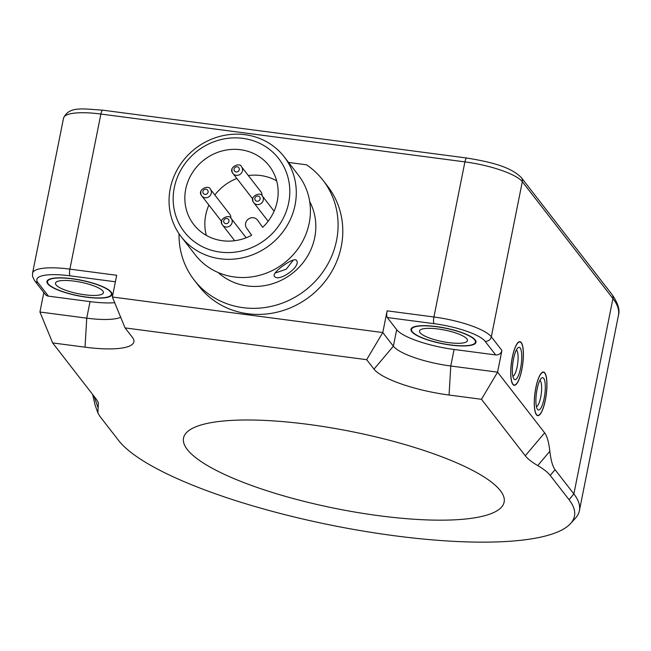 <?xml version="1.0" encoding="UTF-8"?>
<svg xmlns="http://www.w3.org/2000/svg" width="651" height="651" viewBox="0 0 651 651"><rect width="100%" height="100%" fill="white"/><g stroke="black" fill="none" stroke-linecap="round" stroke-linejoin="round"><path stroke-width="0.98" d="M420.082 332.734A24.437 5.867 11.3 0 1 419.513 331.025A24.437 5.867 11.3 0 1 444.633 330.057A24.437 5.867 11.3 0 1 467.451 340.603A24.437 5.867 11.3 0 1 445.577 342.166A24.437 5.867 11.3 0 1 420.082 332.734M412.278 331.709A32.591 7.828 11.3 0 1 411.53 329.43A32.591 7.828 11.3 0 1 445.015 328.137A32.591 7.828 11.3 0 1 475.433 342.198A32.591 7.828 11.3 0 1 446.269 344.281A32.591 7.828 11.3 0 1 412.278 331.709M539.907 380.355A13.354 3.467 -82.5 0 1 540.33 380.754A13.354 3.467 -82.5 0 1 540.688 397.191A13.354 3.467 -82.5 0 1 536.448 406.672M543.707 378.321A16.291 4.223 97.5 0 0 541.526 378.125A16.291 4.223 97.5 0 0 536.416 393.285A16.291 4.223 97.5 0 0 537.433 409.243A16.291 4.223 97.5 0 0 544.106 398.542A16.291 4.223 97.5 0 0 543.707 378.321M545.31 399.901A21.727 5.639 -82.5 0 1 537.775 415.371A21.727 5.639 -82.5 0 1 535.016 393.098A21.727 5.639 -82.5 0 1 543.439 372.291A21.727 5.639 -82.5 0 1 545.31 399.901M544.789 372.893A21.996 5.704 -82.5 0 1 545.863 397.305A21.996 5.704 -82.5 0 1 537.742 415.639A21.996 5.704 -82.5 0 1 534.951 393.09A21.996 5.704 -82.5 0 1 543.471 372.022A21.996 5.704 -82.5 0 1 544.789 372.893M516.365 350.01A13.354 3.467 -82.5 0 1 516.796 350.409A13.354 3.467 -82.5 0 1 517.146 366.847A13.354 3.467 -82.5 0 1 512.907 376.327M520.165 347.976A16.291 4.223 97.5 0 0 517.984 347.78A16.291 4.223 97.5 0 0 512.874 362.941A16.291 4.223 97.5 0 0 513.899 378.898A16.291 4.223 97.5 0 0 520.564 368.197A16.291 4.223 97.5 0 0 520.165 347.976M521.777 369.556A21.727 5.639 -82.5 0 1 514.233 385.026A21.727 5.639 -82.5 0 1 511.483 362.753A21.727 5.639 -82.5 0 1 519.897 341.946A21.727 5.639 -82.5 0 1 521.777 369.556M521.248 342.548A21.996 5.704 -82.5 0 1 522.322 366.961A21.996 5.704 -82.5 0 1 514.2 385.294A21.996 5.704 -82.5 0 1 511.409 362.745A21.996 5.704 -82.5 0 1 519.937 341.677A21.996 5.704 -82.5 0 1 521.248 342.548M274.893 273.151L286.261 269.172L293.479 259.895M179.041 233.758A81.465 76.208 142.2 0 0 194.193 280.052A81.465 76.208 142.2 0 0 305.27 290.338A81.465 76.208 142.2 0 0 322.937 180.189A81.465 76.208 142.2 0 0 306.507 164.801L288.539 162.441M322.937 180.189L327.64 186.259A81.465 76.208 142.2 0 1 309.974 296.408A81.465 76.208 142.2 0 1 198.897 286.123L194.193 280.052M284.17 156.801L298.288 175.005A65.173 60.966 142.2 0 1 282.152 264.615A65.173 60.966 142.2 0 1 195.3 254.899L181.173 236.687A65.173 60.966 -37.8 0 0 268.033 246.412A65.173 60.966 -37.8 0 0 284.17 156.801A65.173 60.966 -37.8 0 0 197.31 147.077A65.173 60.966 -37.8 0 0 181.173 236.687M218.199 272.549A58.655 54.871 -37.8 0 0 292.193 273.477A58.655 54.871 -37.8 0 0 309.697 201.582M274.388 276.227C278.441 282.933 301.836 266.096 296.425 260.367C294.252 256.307 270.857 273.151 274.388 276.227L274.348 276.179M199.076 149.697A59.746 55.88 142.2 0 1 289.687 187.773A59.746 55.88 142.2 0 1 205.708 248.21A59.746 55.88 142.2 0 1 199.076 149.697M232.049 169.447A5.428 5.078 -37.8 0 0 232.952 173.459L252.376 198.498A5.428 5.078 -37.8 0 0 252.759 198.929M261.914 195.56A5.428 5.078 -37.8 0 0 260.961 191.842L241.537 166.802C240.211 161.912 227.549 167.283 232.952 173.467A5.428 5.078 -37.8 0 0 242.449 170.814A5.428 5.078 -37.8 0 0 241.545 166.811M230.747 217.987A5.428 5.078 -37.8 0 0 229.787 214.277L210.371 189.238C209.044 184.347 196.382 189.71 201.786 195.894L221.21 220.933A5.428 5.078 -37.8 0 0 221.592 221.364M262.67 227.313L257.633 220.233A6.787 6.347 -37.8 0 0 257.487 220.038A6.787 6.347 -37.8 0 0 248.332 219.102A6.787 6.347 -37.8 0 0 246.615 228.167L251.652 235.247A47.792 44.707 142.2 0 1 193.729 224.522A47.792 44.707 142.2 0 1 204.089 159.902A47.792 44.707 142.2 0 1 269.262 165.932A47.792 44.707 142.2 0 1 262.67 227.313M206.343 235.393A47.792 44.707 142.2 0 1 208.898 205.057M214.846 195.007A47.792 44.707 142.2 0 1 236.842 178.472M248.308 175.534A47.792 44.707 142.2 0 1 276.659 180.848M495.68 354.933A5.428 5.078 142.2 0 0 501.913 350.45L497.576 372.16L450.769 366.008A48.882 11.742 11.3 0 1 393.375 346.202L382.78 332.547L387.117 310.836A5.428 1.408 -82.5 0 0 387.264 317.525L434.071 323.677A43.446 10.44 11.3 0 1 485.085 341.279L495.68 354.933L454.072 349.465A48.882 11.742 -168.7 0 1 396.679 329.658L387.264 317.525M475.206 339.985A33.128 7.958 11.3 0 1 475.971 342.304A33.128 7.958 11.3 0 1 441.923 343.614A33.128 7.958 11.3 0 1 410.993 329.316A33.128 7.958 11.3 0 1 440.646 327.201A33.128 7.958 11.3 0 1 475.206 339.985M47.726 283.787A33.128 7.958 11.3 0 1 46.962 281.468A33.128 7.958 11.3 0 1 81.009 280.158A33.128 7.958 11.3 0 1 111.939 294.455A33.128 7.958 11.3 0 1 82.286 296.571A33.128 7.958 11.3 0 1 47.726 283.787M48.434 296.148L37.848 282.493A5.428 5.078 142.2 0 1 34.584 280.654L45.179 294.309A5.428 5.078 142.2 0 0 48.434 296.148L90.041 301.616A48.882 11.742 -168.7 0 0 114.698 302.699M120.712 317.314A48.882 11.742 11.3 0 1 86.738 318.16L39.931 312.008L43.82 292.551M39.931 312.008L52.65 342.922L96.462 399.405L98.374 402.757L98.122 407.803L94.045 396.296M37.848 282.493A43.446 10.44 11.3 0 1 70.031 275.821A5.428 1.408 -82.5 0 1 69.893 269.132L116.692 275.283L112.354 297.002L382.78 332.547L366.668 359.678L374 369.125A63.928 15.355 -168.7 0 0 449.068 395.035L481.463 399.291L497.576 372.16L544.651 432.858C547.052 435.991 548.785 442.127 549.851 451.265L537.742 465.587C531.859 462.153 527.701 458.882 525.276 455.773L481.463 399.291M537.742 465.587C543.634 469.029 547.784 472.3 550.209 475.401L569.039 499.683A235.206 56.507 11.3 0 1 570.52 523.607A235.206 56.507 11.3 0 1 347.431 528.303A235.206 56.507 11.3 0 1 118.604 440.475L99.774 416.192L97.862 412.848L98.122 407.803M570.52 523.607L575.386 518.261A238.966 57.41 -168.7 0 0 579.398 510.701A238.966 57.41 -168.7 0 0 573.881 493.954L555.051 469.672C552.65 466.539 550.917 460.403 549.851 451.265M97.862 412.848L94.997 404.759L92.654 394.498M52.65 342.922L85.037 347.178A63.928 15.355 -168.7 0 0 133.667 339.57A63.928 15.355 -168.7 0 0 132.405 337.364L125.073 327.917L366.668 359.678M187.293 449.499A163.474 39.272 11.3 0 1 183.517 438.042A163.474 39.272 11.3 0 1 351.516 431.564A163.474 39.272 11.3 0 1 504.134 502.108A163.474 39.272 11.3 0 1 357.814 512.557A163.474 39.272 11.3 0 1 187.293 449.499M125.073 327.917L112.354 297.002M56.051 284.886A24.437 5.867 11.3 0 1 55.481 283.169A24.437 5.867 11.3 0 1 80.602 282.2A24.437 5.867 11.3 0 1 103.419 292.747A24.437 5.867 11.3 0 1 81.538 294.309A24.437 5.867 11.3 0 1 56.051 284.886M48.247 283.86A32.591 7.828 11.3 0 1 47.49 281.574A32.591 7.828 11.3 0 1 80.984 280.288A32.591 7.828 11.3 0 1 111.402 294.35A32.591 7.828 11.3 0 1 82.238 296.425A32.591 7.828 11.3 0 1 48.247 283.86M239.259 169.716A2.718 2.539 142.2 0 1 234.913 171.441A2.718 2.539 142.2 0 1 235.808 166.965A2.718 2.539 142.2 0 1 239.259 169.716M200.882 191.882A5.428 5.078 -37.8 0 0 207.213 197.578A5.428 5.078 -37.8 0 0 210.379 189.246M208.092 192.151A2.718 2.539 142.2 0 1 203.747 193.876A2.718 2.539 142.2 0 1 204.642 189.4A2.718 2.539 142.2 0 1 208.092 192.151M252.881 198.718A5.428 5.078 -37.8 0 0 259.212 204.414A5.428 5.078 -37.8 0 0 262.386 196.081L274.095 211.184M260.099 198.986A2.718 2.539 142.2 0 1 255.745 200.711A2.718 2.539 142.2 0 1 256.64 196.236A2.718 2.539 142.2 0 1 260.099 198.986M221.714 221.153A5.428 5.078 -37.8 0 0 228.045 226.849A5.428 5.078 -37.8 0 0 231.211 218.516M228.932 221.413A2.718 2.539 142.2 0 1 224.579 223.147A2.718 2.539 142.2 0 1 225.474 218.663A2.718 2.539 142.2 0 1 228.932 221.413M396.679 329.658L393.375 346.202L374 369.125M449.068 395.035L450.769 366.008L454.072 349.465M501.913 350.45L491.318 336.795A48.882 11.742 -168.7 0 0 433.924 316.988L387.117 310.836M485.085 341.279A5.428 5.078 -37.8 0 0 491.318 336.795L522.314 181.694L612.933 298.532L573.881 493.954L569.039 499.683M63.538 118.116C69.047 105.975 82.937 108.937 102.768 110.174A5.428 1.408 97.5 0 0 100.881 114.039A48.882 11.742 11.3 0 0 63.538 118.116L32.55 273.217A48.882 11.742 -168.7 0 1 69.893 269.132L100.881 114.039L464.912 161.887A48.882 11.742 11.3 0 1 522.314 181.694A5.428 5.078 142.2 0 0 521.402 177.682C510.53 166.477 489.227 161.717 466.8 158.022A5.428 1.408 97.5 0 0 464.912 161.887L433.924 316.988A5.428 1.408 -82.5 0 0 434.071 323.677M90.041 301.616L86.738 318.16L85.037 347.178M550.209 475.401L555.051 469.672M525.276 455.773L544.651 432.858M521.402 177.682L612.021 294.521A5.428 5.078 142.2 0 1 612.933 298.532A238.966 57.41 11.3 0 1 618.45 315.279L579.398 510.701M70.031 275.821L115.398 281.785M411.806 328.023L411.53 329.43M475.718 340.79L475.433 342.198M536.888 415.257L537.775 415.371M542.552 372.177L543.439 372.291M513.354 384.912L514.233 385.026M519.01 341.832L519.897 341.946M268.147 221.234L253.792 202.73C248.381 196.545 261.043 191.182 262.377 196.073M234.685 240.707L222.626 225.165C217.214 218.98 229.876 213.609 231.211 218.508L246.151 237.77M466.8 158.022L102.768 110.174M612.021 294.521C617.978 303.089 620.118 310.006 618.45 315.279M32.55 273.217L32.591 276.561L34.584 280.654M47.775 280.166L47.49 281.574M111.687 292.942L111.402 294.35"/></g></svg>
